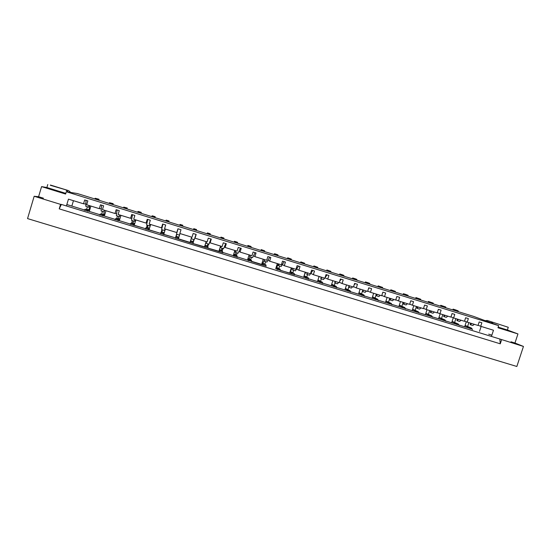 <?xml version="1.0" encoding="UTF-8"?>
<svg xmlns="http://www.w3.org/2000/svg" width="551" height="551" viewBox="0 0 551 551"><rect width="100%" height="100%" fill="white"/><g stroke="black" fill="none" stroke-linecap="round" stroke-linejoin="round"><path stroke-width="0.83" d="M50.416 185.033L68.71 190.674L50.348 185.274M47.772 184.523L46.883 187.519L65.28 193.215M64.639 193.139L65.817 193.38M68.71 190.674L70.783 192.464M66.168 190.226L68.283 192.051M487.263 320.462L508.277 327.287L487.263 320.462L485.162 320.668M498.173 327.142L507.388 329.994L508.277 327.287M492.918 322.528L490.776 322.734M98.767 200.178L99.035 199.276L98.071 199.145L97.692 199.841M88.938 205.461L88.849 207.217L89.338 205.585M89.641 210.234L88.146 210.206L87.313 211.15M89.792 209.738L85.074 209.263L84.227 210.2M89.689 205.695L89.145 209.538M86.025 200.364L85.77 206.267L88.849 207.217M99.035 199.276L95.199 198.25L94.813 198.952M112.921 204.566L113.189 203.67L112.376 203.581L112.025 204.29M104.332 210.213L104.18 211.935L104.662 210.317M104.718 214.869L103.443 214.911L102.693 215.875M104.862 214.373L100.392 213.974L99.628 214.931M104.256 211.687L103.857 214.064M101.591 205.179L101.122 210.992L104.18 211.935M113.189 203.67L109.518 202.699L109.167 203.402M126.999 208.932L127.267 208.037L126.606 207.996L126.275 208.705M119.629 214.931L119.415 216.633L119.904 215.014M119.698 219.477L118.651 219.587L117.983 220.572M119.849 218.988L118.079 218.444L115.614 218.657L114.932 219.635M118.885 216.467L118.486 218.568M117.067 209.959L116.371 215.696L119.415 216.633M127.267 208.037L123.761 207.114L123.431 207.823M141.001 213.271L141.27 212.383L140.45 213.099M134.843 219.622L134.561 221.295L135.05 219.684M134.596 224.064L133.769 224.236L133.184 225.242M134.74 223.568L132.715 222.941L130.752 223.307L130.146 224.305M133.473 220.965L133.025 223.038M132.447 214.718L131.537 220.366L134.561 221.295M141.27 212.383L138.473 211.515L137.929 211.508L137.619 212.225M154.921 217.59L155.196 216.701L154.542 217.473M149.962 224.285L149.61 225.938L150.099 224.326M149.404 228.617L148.288 229.884M149.548 228.121L147.262 227.418L145.795 227.935L145.271 228.954M147.985 225.435L147.489 227.487M147.73 219.443L146.607 225.008L149.61 225.938M155.196 216.701L152.413 215.84L151.732 216.598M168.771 221.881L169.04 220.999L168.558 221.819M164.99 228.92L164.577 230.545L165.066 228.94M164.122 233.142L163.303 234.492M164.274 232.653L161.732 231.868L160.307 233.576M162.407 229.877L161.863 231.909M162.931 224.14L161.595 229.622L164.577 230.545M169.04 220.999L166.278 220.138L165.761 220.951M182.539 226.151L182.808 225.269L182.498 226.137M179.929 233.528L179.454 235.125L179.943 233.534M178.758 237.646L178.235 239.079M178.91 237.157L176.113 236.296L175.252 238.163M176.754 234.292L176.162 236.31M178.035 228.817L176.485 234.216L179.454 235.125M182.808 225.269L180.06 224.415L179.716 225.276M193.504 229.553L193.773 228.672L196.507 229.519L196.356 230.435M196.039 234.382L194.248 239.685L191.293 238.776L191.782 237.185M193.856 239.561L193.208 241.552M190.556 240.739L193.27 241.572L193.07 243.638M190.405 241.228L190.109 242.729M191.817 237.192L191.293 238.776M193.773 228.672L193.587 229.574M207.142 233.776L207.41 232.901L210.131 233.741L210.138 234.705M210.943 238.989L208.953 244.217L206.019 243.308L206.508 241.724M208.016 243.928L207.328 245.898M205.041 245.195L207.472 245.946L208.023 247.068L207.823 248.17M204.889 245.677L204.882 247.268M206.597 241.751L206.019 243.308M207.41 232.901L207.39 233.858M220.703 237.984L220.972 237.109L223.678 237.949L223.851 238.962M225.765 243.576L223.568 248.715L220.648 247.819L221.137 246.235M222.101 248.267L221.364 250.216M219.443 249.624L221.598 250.292L222.611 251.552L222.487 252.675M219.291 250.106L219.56 251.779M221.288 246.283L220.648 247.819M220.972 237.109L221.109 238.108M234.189 242.165L234.464 241.297L237.15 242.13L237.619 242.433L237.481 243.184M240.491 248.129L238.101 253.191L235.201 252.303L235.69 250.726M236.11 252.578L235.325 254.514M233.762 254.032L235.649 254.61L237.116 256.008L237.068 257.159M233.61 254.514L234.223 255.12L234.161 256.263M235.897 250.788L235.201 252.303M234.464 241.297L234.76 242.344M247.606 246.325L247.881 245.457L250.553 246.283L251.16 246.634L251.042 247.392M255.141 252.661L252.544 257.648L249.665 256.759L250.154 255.189M250.037 256.869L249.21 258.784M247.998 258.412L249.61 258.908L251.538 260.444L251.566 261.608M247.847 258.887L248.659 259.562L248.673 260.719M250.423 255.271L249.665 256.759M247.881 245.457L248.46 245.794L248.336 246.552M260.954 250.464L261.222 249.596L264.625 250.808L264.528 251.573M269.694 257.159L266.911 262.069L264.046 261.188L264.535 259.617M264.425 259.976L263.013 263.027M262.152 262.765L265.878 264.852L265.975 266.037M262 263.24L263.013 263.97L263.096 265.155M264.859 259.721L264.046 261.188M261.222 249.596L261.939 249.975L261.835 250.739M274.226 254.576L274.494 253.715L277.139 254.534L278.014 254.961L277.938 255.733M284.164 261.635L281.189 266.47L278.338 265.589L278.827 264.032M278.386 263.895L276.74 267.249M276.223 267.09L280.128 269.232L280.301 270.438M276.079 267.572L277.284 268.358L277.442 269.556M279.212 264.149L278.338 265.589M274.494 253.715L275.342 254.135L275.259 254.899M287.422 258.674L287.698 257.806L291.327 259.094L291.279 259.865M298.552 266.085L295.384 270.844L292.553 269.969L293.042 268.413M292.113 268.13L290.391 271.45M290.219 271.402L294.303 273.592L294.544 274.811M290.067 271.877L291.472 272.724L291.699 273.93M293.483 268.551L292.553 269.969M287.698 257.806L288.669 258.274L288.614 259.039M300.557 262.744L300.825 261.883L304.579 263.206L304.545 263.977M312.858 270.507L309.504 275.19L306.687 274.322L307.176 272.773M305.764 272.339L304.393 274.853M304.131 275.679L308.395 277.924L308.705 279.164M303.987 276.154L305.585 277.063L305.881 278.262M307.672 272.924L306.687 274.322M300.825 261.883L301.934 262.386L301.9 263.158M313.615 266.794L313.884 265.933L317.748 267.29L317.741 268.068M327.08 274.908L325.124 277.449M324.594 278.145L323.54 279.515L320.737 278.654L321.226 277.105M319.346 276.526L318.685 277.676M317.968 279.936L322.404 282.236L322.783 283.49M317.824 280.411L319.608 281.375L319.973 282.573M321.777 277.277L320.737 278.654M313.884 265.933L315.124 266.477L315.11 267.256M326.605 270.823L326.881 269.962L330.855 271.354L330.869 272.139M341.214 279.281L339.685 281.141M338.603 282.463L337.494 283.813L334.712 282.959L335.201 281.416M331.22 285.769L332.811 280.748M331.73 284.171L336.337 286.513L336.785 287.787M331.578 284.64L333.555 285.659L333.989 286.857M335.807 281.602L334.712 282.959M326.881 269.962L328.238 270.548L328.244 271.326M339.533 274.825L339.802 273.978L342.378 274.777L343.886 275.397L343.92 276.189M355.271 283.627L354.128 284.936M352.53 286.761L351.366 288.09L348.597 287.236L349.086 285.7M345.401 288.407L350.188 290.776L350.705 292.064M345.257 288.848L347.426 289.922L347.922 291.128M349.754 285.907L348.597 287.236M339.802 273.978L341.289 274.591L341.317 275.383M352.385 278.813L352.654 277.966L355.216 278.758L356.855 279.419L356.903 280.211M369.246 287.946L368.454 288.8M366.381 291.031L365.168 292.34L362.413 291.493L362.902 289.957M358.99 292.629L363.963 295.005L364.542 296.321M358.866 293.029L361.215 294.165L361.773 295.37M363.619 290.184L362.413 291.493M352.654 277.966L354.265 278.62L354.314 279.412M365.168 282.773L365.444 281.926L367.992 282.718L369.749 283.421L369.817 284.22M383.138 292.244L382.67 292.719M380.149 295.281L378.881 296.569L376.147 295.722L376.636 294.193M372.51 296.817L377.655 299.221L378.303 300.543M372.393 297.189L374.921 298.38L375.541 299.592M377.401 294.434L376.147 295.722M365.444 281.926L367.173 282.622L367.242 283.421M377.89 286.72L378.158 285.873L382.573 287.402L382.67 288.201M393.841 299.503L392.526 300.77L389.805 299.93L390.287 298.408M385.955 300.984L391.272 303.408L391.988 304.751M385.845 301.328L388.558 302.568L389.24 303.794M391.114 298.663L389.805 299.93M378.158 285.873L380.018 286.61L380.1 287.408M390.542 290.646L390.811 289.798L395.336 291.362L395.446 292.161M407.458 303.704L406.087 304.951L403.38 304.118L403.869 302.595M399.33 305.116L404.813 307.568L405.591 308.932M399.227 305.447L402.113 306.742L402.857 307.968M404.744 302.864L403.38 304.118M390.811 289.798L392.787 290.57L392.897 291.376M403.125 294.544L403.401 293.704L405.908 294.482L408.029 295.295L408.16 296.107M420.998 307.878L419.573 309.104L416.887 308.271L417.369 306.762M412.623 309.228L418.278 311.708L419.125 313.085M412.527 309.538L415.592 310.881L416.391 312.121M418.292 307.045L416.887 308.271M403.401 293.704L405.495 294.51L405.619 295.315M415.647 298.428L415.915 297.588L420.654 299.214L420.799 300.026M434.457 312.031L432.99 313.237L430.31 312.41L430.799 310.902M425.854 313.319L431.667 315.826L432.576 317.218M425.758 313.602L428.995 315.007L429.856 316.253M431.77 311.205L430.31 312.41M415.915 297.588L418.133 298.428L418.278 299.241M428.106 302.292L428.375 301.452L433.21 303.105L433.382 303.925M447.846 316.157L446.324 317.342L443.665 316.522L444.147 315.02M439.002 317.383L444.981 319.917L445.952 321.329M438.92 317.651L442.329 319.105L443.245 320.365M445.174 315.337L443.665 316.522M428.375 301.452L430.703 302.334L430.868 303.146M440.497 306.129L440.766 305.295L445.704 306.983L445.89 307.802M461.153 320.262L459.589 321.433L456.937 320.613L457.426 319.112M452.089 321.419L458.225 323.988L459.258 325.414M451.999 321.674L455.581 323.175L456.552 324.449M458.501 319.442L456.937 320.613M440.766 305.295L443.211 306.211L443.397 307.031M452.819 309.951L453.094 309.125L455.546 309.882L458.129 310.84L458.336 311.666M474.39 324.346L472.772 325.489L470.141 324.684L470.63 323.189M465.092 325.434L471.394 328.038L472.482 329.477M465.016 325.675L468.763 327.232L469.789 328.513M471.752 323.533L470.141 324.684M453.094 309.125L455.649 310.068L455.856 310.895M66.409 205.964L68.448 199.145L83.532 203.794L84.682 199.944L87.85 200.922L86.693 204.772L99.311 208.664L100.468 204.827L103.609 205.798L102.458 209.635L114.994 213.499L116.151 209.676L119.278 210.64L118.121 214.463L130.587 218.306L131.737 214.497L134.843 215.462L133.693 219.264L146.077 223.086L147.234 219.291L150.32 220.242L149.163 224.037L161.477 227.839L162.635 224.05L165.699 225.001L164.542 228.782L176.781 232.556L177.939 228.782L180.99 229.726L179.833 233.5L191.996 237.247L193.153 233.486L196.184 234.43L195.026 238.184L207.114 241.91L208.271 238.163L211.281 239.1L210.131 242.839L222.149 246.545L223.3 242.812L226.296 243.742L225.139 247.475L237.088 251.153L238.239 247.433L241.221 248.356L240.064 252.076L251.938 255.733L253.088 252.027L256.05 252.943L254.899 256.649L266.698 260.292L267.855 256.594L270.796 257.503L269.639 261.195L281.375 264.817L282.525 261.126L285.452 262.035L284.295 265.72L295.963 269.315L297.113 265.637L300.019 266.539L298.869 270.21L310.461 273.785L311.618 270.121L314.504 271.016L313.354 274.68L324.876 278.234L326.034 274.584L328.906 275.472L327.749 279.116L339.209 282.656L340.36 279.013L343.218 279.894L342.068 283.531L353.453 287.043L354.61 283.421L357.447 284.295L356.297 287.925L367.62 291.417L368.771 287.801L371.594 288.676L370.444 292.285L381.698 295.756L382.855 292.154L385.659 293.022L384.508 296.624L395.701 300.075L396.851 296.486L399.64 297.347L398.49 300.936L409.62 304.366L410.77 300.784L413.546 301.645L412.389 305.226L423.457 308.636L424.607 305.068L427.369 305.922L426.212 309.49L437.212 312.878L438.369 309.325L441.11 310.172L439.96 313.726L450.897 317.1L452.047 313.553L454.775 314.394L453.618 317.941L464.493 321.295L465.643 317.755L468.357 318.595L467.207 322.128L478.02 325.462L479.17 321.942L481.863 322.776L480.713 326.295L493.476 330.235L491.444 336.434M46.883 187.519L41.58 186.617L65.617 194.048L66.306 191.727L498.662 325.648L497.973 327.755L517.954 333.934L514.965 343.018L523.45 346.441L499.84 339.017L500.274 343.81L59.219 208.857L60.562 204.366L34.169 196.266L38.584 196.714L43.405 198.195M41.58 186.617L38.584 196.714M467.613 326.474L468.86 322.638M480.713 326.295L478.082 325.262M66.306 191.727L77.333 193.532L473.571 316.384L498.662 325.648M454.609 322.48L455.863 318.63M467.207 322.128L464.562 321.081M453.259 317.796L451.648 322.776M466.291 321.763L464.658 326.771M441.537 318.457L442.79 314.6M440.166 313.788L438.562 318.753M428.396 314.414L429.649 310.544M427.011 309.731L425.4 314.711M415.178 310.351L416.432 306.473M413.78 305.653L412.169 310.647M401.893 306.266L403.139 302.368M400.474 301.549L398.869 306.556M388.531 302.155L389.777 298.249M387.098 297.423L385.486 302.444M375.086 298.022L376.34 294.103M373.647 293.277L372.035 298.311M361.573 293.862L362.827 289.936M360.113 289.103L358.508 294.151M347.984 289.688L348.749 287.285M346.51 284.908L344.905 289.978M334.319 285.487L335.084 283.076M320.579 281.258L321.343 278.84M319.07 276.444L317.466 281.54M306.755 277.008L307.52 274.584M305.233 272.173L303.629 277.291M292.856 272.731L293.621 270.3M291.321 267.882L289.709 273.014M278.882 268.433L279.646 265.995M277.325 263.564L275.72 268.716M264.824 264.108L265.589 261.663M263.254 259.225L261.642 264.39M250.684 259.762L251.449 257.31M249.1 254.858L247.489 260.044M236.462 255.388L237.226 252.93M234.864 250.471L233.252 255.664M222.163 250.994L222.928 248.522M220.545 246.056L218.899 251.373M207.782 246.566L208.54 244.086M206.143 241.613L204.476 247.041M193.311 242.116L194.076 239.63M191.658 237.144L189.992 242.592M178.338 239.01L180.012 233.555M176.602 234.251L175.838 236.744M163.702 234.512L165.376 229.037M161.953 229.733L161.188 232.24M148.99 229.96L150.657 224.498M147.213 225.194L146.449 227.708M134.237 225.242L135.849 219.932M132.385 220.627L131.62 223.148M119.34 220.662L120.951 215.338M117.473 216.033L116.709 218.561M104.359 216.061L105.964 210.716M102.472 211.412L101.708 213.946M89.283 211.426L90.894 206.067M87.382 206.763L86.617 209.304M71.844 206.067L73.455 200.688M481.14 326.426L479.535 331.344M101.301 208.739L99.311 208.664M85.873 203.973L83.532 203.794M517.954 333.934L507.388 329.994M116.64 213.471L114.994 213.499M439.96 313.726L437.294 312.637M412.389 305.226L409.703 304.097M131.889 218.175L130.587 218.306M147.048 222.852L146.077 223.086M162.111 227.501L161.477 227.839M177.085 232.123L176.781 232.556M195.026 238.184L194.944 237.626M210.131 242.839L209.724 242.192M225.139 247.475L224.422 246.724M240.064 252.076L239.031 251.228M254.899 256.649L253.55 255.712M269.639 261.195L267.993 260.168M284.295 265.72L282.346 264.597M298.869 270.21L296.617 268.998M313.354 274.68L310.805 273.372M327.749 279.116L325.021 277.78M342.068 283.531L339.34 282.243M356.297 287.925L353.577 286.672M370.444 292.285L367.731 291.073M384.508 296.624L381.802 295.439M398.49 300.936L395.797 299.785M426.212 309.49L423.54 308.381M453.618 317.941L450.966 316.873M472.365 329.147L468.233 327.873M468.364 327.914L455.036 323.816M455.16 323.857L441.757 319.738M441.819 319.752L428.409 315.64M419.035 312.754L414.986 311.515M405.515 308.608L401.479 307.362M391.926 304.441L387.904 303.195M378.255 300.254L374.253 298.993M364.507 296.052L360.519 294.778M350.677 291.837L346.71 290.535M336.771 287.615L332.818 286.265M322.776 283.386L318.85 281.974M308.746 279.178L304.799 277.656M294.661 274.846L276.457 268.95M266.243 266.119L251.58 261.511M252.131 261.47L247.792 260.134M237.502 257.289L233.328 255.692M223.003 252.833L175.287 238.073M164.205 234.45L174.626 237.653L160.341 233.479M149.252 229.857L159.728 233.073L145.312 228.865M134.203 225.228L144.748 228.472L130.188 224.216M119.078 220.586L114.98 219.539M103.857 215.909L99.676 214.842M88.539 211.205L84.282 210.11M59.219 208.857L61.375 204.414L60.562 204.366M61.375 204.414L499.84 339.017M510.984 341.792L514.965 343.018M87.774 211.185L87.368 211.061M103.202 215.923L102.741 215.785M118.548 220.641L118.031 220.476M133.79 225.325L133.225 225.145M148.949 229.981L148.322 229.788M164.019 234.609L163.337 234.402M178.992 239.21L178.262 238.982M179.075 239.024L189.434 242.199M204.152 246.724L193.098 243.542M190.136 242.633L189.427 242.412M218.788 251.222L207.844 248.074M204.903 247.172L204.249 246.972M223.031 252.737L222.508 252.578M219.58 251.683L218.988 251.497M237.529 257.193L237.088 257.055M234.175 256.167L233.645 256.001M248.687 260.623L248.205 260.471M263.109 265.052L262.689 264.921M290.721 273.33L280.307 270.334M277.449 269.46L277.084 269.349M34.169 196.266L27.55 218.595L516.845 366.477L523.45 346.441M501.61 339.74L500.274 343.81M98.071 199.145L95.199 198.25M88.146 210.206L85.074 209.263M112.376 203.581L109.518 202.699M103.443 214.911L100.392 213.974M126.606 207.996L123.761 207.114M118.651 219.587L115.614 218.657M140.753 212.383L137.929 211.508M133.769 224.236L130.752 223.307M154.817 216.75L152.014 215.875M148.791 228.858L145.795 227.935M168.813 221.089L166.023 220.221M163.73 233.452L160.754 232.529M182.725 225.407L179.95 224.546M178.579 238.011L175.617 237.102M196.562 229.698L193.8 228.844M193.346 242.55L190.398 241.648M210.324 233.968L207.575 233.114M208.023 247.068L205.089 246.166M224.009 238.211L221.282 237.364M222.611 251.552L219.697 250.657M237.619 242.433L234.905 241.593M237.116 256.008L234.223 255.12M251.16 246.634L248.46 245.794M251.538 260.444L248.659 259.562M264.625 250.808L261.939 249.975M265.878 264.852L263.013 263.97M278.014 254.961L275.342 254.135M280.128 269.232L277.284 268.358M291.327 259.094L288.669 258.274M294.303 273.592L291.472 272.724M304.579 263.206L301.934 262.386M308.395 277.924L305.585 277.063M317.748 267.29L315.124 266.477M322.404 282.236L319.608 281.375M330.855 271.354L328.238 270.548M336.337 286.513L333.555 285.659M343.886 275.397L341.289 274.591M350.188 290.776L347.426 289.922M356.855 279.419L354.265 278.62M363.963 295.005L361.215 294.165M369.749 283.421L367.173 282.622M377.655 299.221L374.921 298.38M382.573 287.402L380.018 286.61M391.272 303.408L388.558 302.568M395.336 291.362L392.787 290.57M404.813 307.568L402.113 306.742M408.029 295.295L405.495 294.51M418.278 311.708L415.592 310.881M420.654 299.214L418.133 298.428M431.667 315.826L428.995 315.007M433.21 303.105L430.703 302.334M444.981 319.917L442.329 319.105M445.704 306.983L443.211 306.211M458.225 323.988L455.581 323.175M458.129 310.84L455.649 310.068M471.394 328.038L468.763 327.232M491.871 335.132L488.689 334.161M432.535 316.908L441.874 319.773M419.125 312.782L428.52 315.675M405.646 308.643L415.089 311.542M392.085 304.476L401.583 307.396M378.447 300.288L388 303.222M364.734 296.073L374.343 299.021M350.939 291.83L360.602 294.799M337.067 287.567L346.786 290.556M323.113 283.283L332.894 286.286M309.083 278.971L318.912 281.995M304.834 277.663L294.95 274.625L304.861 277.676M252.144 261.477L262.2 264.57M237.701 257.035L247.819 260.148L237.688 257.028M223.176 252.572L233.349 255.698L223.162 252.565M119.05 220.579L129.657 223.837L119.064 220.579M114.505 219.181L103.836 215.902L114.491 219.174M88.497 211.191L99.235 214.491L88.518 211.191M66.836 204.531L83.883 209.773L66.836 204.531M309.056 278.958L318.884 281.981M323.086 283.269L332.859 286.272M337.033 287.553L346.751 290.542M350.904 291.816L360.561 294.785M364.693 296.052L374.294 299.007M378.399 300.267L387.952 303.202M392.036 304.455L401.534 307.375M405.591 308.622L415.041 311.529M419.077 312.768L428.464 315.654M445.849 320.992L455.098 323.836M459.141 325.076L468.302 327.893"/></g></svg>
